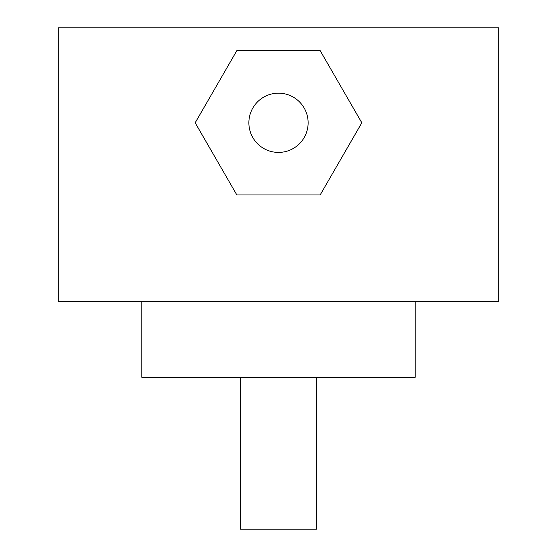 <?xml version="1.0" encoding="UTF-8"?>
<svg xmlns="http://www.w3.org/2000/svg" width="557" height="557" viewBox="0 0 557 557"><rect width="100%" height="100%" fill="white"/><g stroke="black" fill="none" stroke-linecap="round" stroke-linejoin="round"><path stroke-width="0.84" d="M498.766 27.85L58.234 27.85L58.234 301.288L498.766 301.288L498.766 27.85M141.784 301.288L141.784 377.242L415.216 377.242L415.216 301.288M240.52 377.242L240.52 529.15L316.48 529.15L316.48 377.242M236.843 50.638L195.18 122.791L236.843 194.95L320.157 194.95L361.82 122.791L320.157 50.638L236.843 50.638M278.5 152.416A29.625 29.625 0 0 0 308.125 122.791A29.625 29.625 0 0 0 278.5 93.172A29.625 29.625 0 0 0 248.875 122.791A29.625 29.625 0 0 0 278.5 152.416"/></g></svg>
